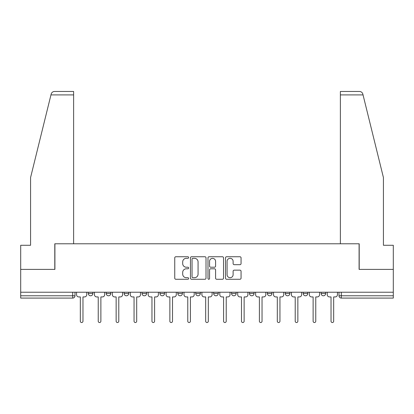 <?xml version="1.0" encoding="UTF-8"?>
<svg xmlns="http://www.w3.org/2000/svg" width="414" height="414" viewBox="0 0 414 414"><rect width="100%" height="100%" fill="white"/><g stroke="black" fill="none" stroke-linecap="round" stroke-linejoin="round"><path stroke-width="0.62" d="M188.634 257.529A0.787 0.787 0 0 0 187.847 256.742L175.872 256.742A1.128 1.128 0 0 0 174.749 257.87L174.749 278.151A1.128 1.128 0 0 0 175.872 279.279L187.847 279.279A0.787 0.787 0 0 0 188.634 278.487A0.787 0.787 0 0 0 187.847 277.701L186.295 277.701A3.607 3.607 0 0 1 182.693 274.094L182.693 272.402A3.607 3.607 0 0 1 186.295 268.8L187.847 268.8A0.787 0.787 0 0 0 188.634 268.008A0.787 0.787 0 0 0 187.847 267.221L186.295 267.221A3.607 3.607 0 0 1 182.693 263.614L182.693 261.927A3.607 3.607 0 0 1 186.295 258.32L187.847 258.32A0.787 0.787 0 0 0 188.634 257.529M285.287 292.232L285.287 293.49L289.878 293.49A2.298 2.298 0 0 1 287.58 295.787A2.298 2.298 0 0 1 285.287 293.49L285.287 292.232M231.566 292.232L231.566 293.49L236.156 293.49A2.298 2.298 0 0 1 233.858 295.787A2.298 2.298 0 0 1 231.566 293.49L231.566 292.232M195.75 292.232L195.75 293.49L200.34 293.49A2.298 2.298 0 0 1 198.047 295.787A2.298 2.298 0 0 1 195.75 293.49L195.75 292.232M177.844 292.232L177.844 293.49L182.434 293.49A2.298 2.298 0 0 1 180.142 295.787A2.298 2.298 0 0 1 177.844 293.49L177.844 292.232M142.028 292.232L142.028 293.49L146.623 293.49A2.298 2.298 0 0 1 144.326 295.787A2.298 2.298 0 0 1 142.028 293.49L142.028 292.232M239.929 264.686A1.128 1.128 0 0 0 241.057 263.558L241.057 257.87A1.128 1.128 0 0 0 239.929 256.742L226.634 256.742A1.128 1.128 0 0 0 225.506 257.87L225.506 278.151A1.128 1.128 0 0 0 226.634 279.279L239.929 279.279A1.128 1.128 0 0 0 241.057 278.151L241.057 271.279A1.128 1.128 0 0 0 239.929 270.151L234.236 270.151A1.128 1.128 0 0 0 233.113 271.279L233.113 274.684A3.012 3.012 0 0 1 230.096 277.701A3.012 3.012 0 0 1 227.084 274.684L227.084 261.332A3.012 3.012 0 0 1 230.096 258.32A3.012 3.012 0 0 1 233.113 261.332L233.113 263.558A1.128 1.128 0 0 0 234.236 264.686L239.929 264.686M50.958 94.909L51.16 94.087C51.683 92.457 52.795 91.582 54.503 91.468L73.62 91.468L73.62 94.909L50.958 94.909L30.574 177.559L30.574 245.279L20.7 245.279L20.7 269.385L54.907 269.385L54.907 243.789L359.093 243.789L359.093 269.385L393.3 269.385L393.3 292.232L20.7 292.232L20.7 295.787L74.996 295.787L74.996 292.232L74.996 295.787A2.298 2.298 0 0 1 72.698 298.085L20.7 298.085L20.7 295.787M73.62 94.909L73.62 243.789L54.793 243.789L54.793 269.385L20.7 269.385L20.7 292.232M206.012 257.87A1.128 1.128 0 0 0 204.889 256.742L191.594 256.742A1.128 1.128 0 0 0 190.466 257.87L190.466 278.151A1.128 1.128 0 0 0 191.594 279.279L204.889 279.279A1.128 1.128 0 0 0 206.012 278.151L206.012 257.87M209.111 256.742L222.406 256.742A1.128 1.128 0 0 1 223.534 257.87L223.534 278.151A1.128 1.128 0 0 1 222.406 279.279L216.719 279.279A1.128 1.128 0 0 1 215.59 278.151L215.59 269.923A1.128 1.128 0 0 0 214.462 268.8L210.69 268.8A1.128 1.128 0 0 0 209.562 269.923L209.562 278.487A0.787 0.787 0 0 1 208.775 279.279A0.787 0.787 0 0 1 207.988 278.487L207.988 257.87A1.128 1.128 0 0 1 209.111 256.742M339.004 292.232L339.004 295.787L393.3 295.787L393.3 298.085L341.302 298.085A2.298 2.298 0 0 1 339.004 295.787M393.3 292.232L393.3 295.787M325.689 292.232L325.689 293.49A2.298 2.298 0 0 1 323.396 295.787A2.298 2.298 0 0 1 321.098 293.49A2.298 2.298 0 0 0 323.396 295.787M321.098 292.232L321.098 293.49L325.689 293.49M307.783 292.232L307.783 293.49A2.298 2.298 0 0 1 305.485 295.787A2.298 2.298 0 0 1 303.193 293.49A2.298 2.298 0 0 0 305.485 295.787M303.193 292.232L303.193 293.49L307.783 293.49M289.878 292.232L289.878 293.49A2.298 2.298 0 0 1 287.58 295.787M271.972 292.232L271.972 293.49A2.298 2.298 0 0 1 269.674 295.787A2.298 2.298 0 0 1 267.377 293.49L271.972 293.49M267.377 292.232L267.377 293.49M254.061 292.232L254.061 293.49A2.298 2.298 0 0 1 251.769 295.787A2.298 2.298 0 0 1 249.471 293.49L254.061 293.49L254.061 292.232M249.471 292.232L249.471 293.49M236.156 292.232L236.156 293.49M218.25 292.232L218.25 293.49A2.298 2.298 0 0 1 215.953 295.787A2.298 2.298 0 0 1 213.66 293.49L218.25 293.49L218.25 292.232M213.66 292.232L213.66 293.49M200.34 292.232L200.34 293.49L200.34 292.232M182.434 293.49L182.434 292.232L182.434 293.49A2.298 2.298 0 0 1 180.142 295.787M164.529 292.232L164.529 293.49A2.298 2.298 0 0 1 162.231 295.787A2.298 2.298 0 0 1 159.939 293.49A2.298 2.298 0 0 0 162.231 295.787A2.298 2.298 0 0 0 164.529 293.49L164.529 292.232M159.939 292.232L159.939 293.49L164.529 293.49M146.623 292.232L146.623 293.49M128.713 292.232L128.713 293.49A2.298 2.298 0 0 1 126.42 295.787A2.298 2.298 0 0 1 124.122 293.49A2.298 2.298 0 0 0 126.42 295.787A2.298 2.298 0 0 0 128.713 293.49L124.122 293.49L124.122 292.232M106.217 292.232L106.217 293.49L110.807 293.49L110.807 292.232L110.807 293.49A2.298 2.298 0 0 1 108.515 295.787A2.298 2.298 0 0 1 106.217 293.49A2.298 2.298 0 0 0 108.515 295.787M88.311 292.232L88.311 293.49L92.902 293.49L92.902 292.232L92.902 293.49A2.298 2.298 0 0 1 90.604 295.787A2.298 2.298 0 0 1 88.311 293.49A2.298 2.298 0 0 0 90.604 295.787M72.698 292.232L72.698 298.085A2.298 2.298 0 0 0 74.996 295.787M192.831 258.32A0.787 0.787 0 0 0 192.044 259.107L192.044 276.909A0.787 0.787 0 0 0 192.831 277.701L194.466 277.701A3.607 3.607 0 0 0 198.073 274.094L198.073 261.927A3.607 3.607 0 0 0 194.466 258.32L192.831 258.32M215.59 261.389A3.012 3.012 0 0 0 212.579 258.377A3.012 3.012 0 0 0 209.562 261.389L209.562 266.093A1.128 1.128 0 0 0 210.69 267.221L214.462 267.221A1.128 1.128 0 0 0 215.59 266.093L215.59 261.389M76.543 292.232L76.543 294.639A2.298 2.298 0 0 0 78.841 296.936L80.332 296.936L80.332 321.212A1.32 1.32 0 0 0 81.651 322.532A1.32 1.32 0 0 0 82.971 321.212L82.971 296.936L84.466 296.936A2.298 2.298 0 0 0 86.759 294.639L86.759 292.232M94.449 292.232L94.449 294.639A2.298 2.298 0 0 0 96.747 296.936L98.237 296.936L98.237 321.212A1.32 1.32 0 0 0 99.557 322.532A1.32 1.32 0 0 0 100.881 321.212L100.881 296.936L102.372 296.936A2.298 2.298 0 0 0 104.67 294.639L104.67 292.232M112.36 292.232L112.36 294.639A2.298 2.298 0 0 0 114.652 296.936L116.148 296.936L116.148 321.212A1.32 1.32 0 0 0 117.467 322.532A1.32 1.32 0 0 0 118.787 321.212L118.787 296.936L120.277 296.936A2.298 2.298 0 0 0 122.575 294.639L122.575 292.232M51.16 94.087C51.481 93.16 51.481 93.16 51.16 94.087M363.042 94.909L362.84 94.087C362.519 93.16 362.519 93.16 362.84 94.087C362.519 93.16 362.519 93.16 362.84 94.087C362.317 92.457 361.205 91.582 359.497 91.468L340.38 91.468L340.38 243.789L359.207 243.789L359.207 269.385L393.3 269.385L393.3 245.279L383.426 245.279L383.426 177.559L363.042 94.909L340.38 94.909M130.265 292.232L130.265 294.639A2.298 2.298 0 0 0 132.563 296.936L134.053 296.936L134.053 321.212A1.32 1.32 0 0 0 135.373 322.532A1.32 1.32 0 0 0 136.692 321.212L136.692 296.936L138.183 296.936A2.298 2.298 0 0 0 140.481 294.639L140.481 292.232M148.171 292.232L148.171 294.639A2.298 2.298 0 0 0 150.468 296.936L151.959 296.936L151.959 321.212A1.32 1.32 0 0 0 153.278 322.532A1.32 1.32 0 0 0 154.598 321.212L154.598 296.936L156.094 296.936A2.298 2.298 0 0 0 158.386 294.639L158.386 292.232M166.076 292.232L166.076 294.639A2.298 2.298 0 0 0 168.374 296.936L169.864 296.936L169.864 321.212A1.32 1.32 0 0 0 171.184 322.532A1.32 1.32 0 0 0 172.509 321.212L172.509 296.936L173.999 296.936A2.298 2.298 0 0 0 176.297 294.639L176.297 292.232M183.987 292.232L183.987 294.639A2.298 2.298 0 0 0 186.279 296.936L187.775 296.936L187.775 321.212A1.32 1.32 0 0 0 189.094 322.532A1.32 1.32 0 0 0 190.414 321.212L190.414 296.936L191.905 296.936A2.298 2.298 0 0 0 194.202 294.639L194.202 292.232M201.892 292.232L201.892 294.639A2.298 2.298 0 0 0 204.19 296.936L205.68 296.936L205.68 321.212A1.32 1.32 0 0 0 207 322.532A1.32 1.32 0 0 0 208.32 321.212L208.32 296.936L209.81 296.936A2.298 2.298 0 0 0 212.108 294.639L212.108 292.232M219.798 292.232L219.798 294.639A2.298 2.298 0 0 0 222.095 296.936L223.586 296.936L223.586 321.212A1.32 1.32 0 0 0 224.905 322.532A1.32 1.32 0 0 0 226.225 321.212L226.225 296.936L227.721 296.936A2.298 2.298 0 0 0 230.013 294.639L230.013 292.232M237.703 292.232L237.703 294.639A2.298 2.298 0 0 0 240.001 296.936L241.491 296.936L241.491 321.212A1.32 1.32 0 0 0 242.816 322.532A1.32 1.32 0 0 0 244.136 321.212L244.136 296.936L245.626 296.936A2.298 2.298 0 0 0 247.924 294.639L247.924 292.232M255.614 292.232L255.614 294.639A2.298 2.298 0 0 0 257.906 296.936L259.402 296.936L259.402 321.212A1.32 1.32 0 0 0 260.722 322.532A1.32 1.32 0 0 0 262.041 321.212L262.041 296.936L263.532 296.936A2.298 2.298 0 0 0 265.829 294.639L265.829 292.232M273.519 292.232L273.519 294.639A2.298 2.298 0 0 0 275.817 296.936L277.308 296.936L277.308 321.212A1.32 1.32 0 0 0 278.627 322.532A1.32 1.32 0 0 0 279.947 321.212L279.947 296.936L281.437 296.936A2.298 2.298 0 0 0 283.735 294.639L283.735 292.232M291.425 292.232L291.425 294.639A2.298 2.298 0 0 0 293.723 296.936L295.213 296.936L295.213 321.212A1.32 1.32 0 0 0 296.533 322.532A1.32 1.32 0 0 0 297.852 321.212L297.852 296.936L299.348 296.936A2.298 2.298 0 0 0 301.64 294.639L301.64 292.232M309.33 292.232L309.33 294.639A2.298 2.298 0 0 0 311.628 296.936L313.119 296.936L313.119 321.212A1.32 1.32 0 0 0 314.443 322.532A1.32 1.32 0 0 0 315.763 321.212L315.763 296.936L317.253 296.936A2.298 2.298 0 0 0 319.551 294.639L319.551 292.232M327.241 292.232L327.241 294.639A2.298 2.298 0 0 0 329.534 296.936L331.029 296.936L331.029 321.212A1.32 1.32 0 0 0 332.349 322.532A1.32 1.32 0 0 0 333.668 321.212L333.668 296.936L335.159 296.936A2.298 2.298 0 0 0 337.457 294.639L337.457 292.232M341.302 292.232L341.302 298.085"/></g></svg>
